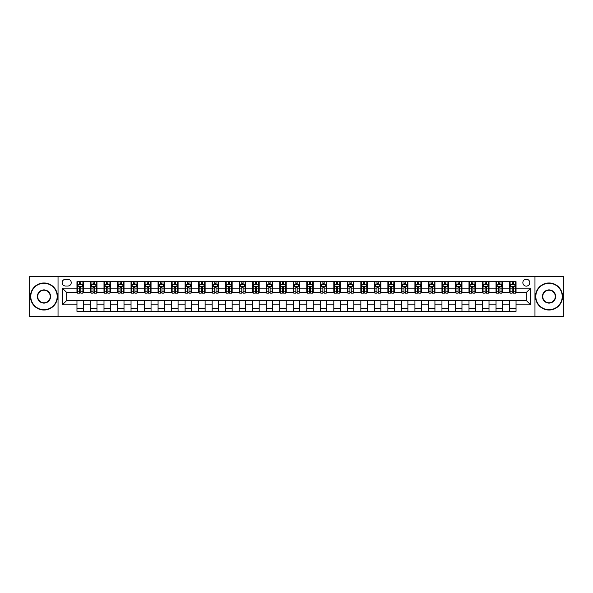 <?xml version="1.0" encoding="UTF-8"?>
<svg xmlns="http://www.w3.org/2000/svg" width="593" height="593" viewBox="0 0 593 593"><rect width="100%" height="100%" fill="white"/><g stroke="black" fill="none" stroke-linecap="round" stroke-linejoin="round"><path stroke-width="0.89" d="M526.31 279.199A3.462 3.462 0 0 0 522.848 282.661A3.462 3.462 0 0 0 526.31 286.115A3.462 3.462 0 0 0 529.771 282.661A3.462 3.462 0 0 0 526.31 279.199M534.96 316.506L563.35 316.506L563.35 276.494L534.96 276.494L534.96 316.506L58.04 316.506L58.04 276.494L29.65 276.494L29.65 316.506L58.04 316.506M65.497 286.011L67.876 286.011A3.35 3.35 0 0 0 71.234 282.661A3.35 3.35 0 0 0 67.876 279.303L65.497 279.303A3.35 3.35 0 0 0 62.146 282.661A3.35 3.35 0 0 0 65.497 286.011M534.96 276.494L58.04 276.494M76.964 304.824L62.361 304.824L62.361 288.176L76.964 288.176L76.964 292.497L66.69 292.497L66.69 300.503L76.964 300.503L76.964 311.369L516.036 311.369L516.036 300.503L526.31 300.503L526.31 292.497L516.036 292.497L516.036 288.176L530.639 288.176L530.639 304.824L516.036 304.824M516.036 288.176L516.036 281.631L76.964 281.631L76.964 288.176M509.55 281.631L509.55 292.497L510.091 292.497M512.144 292.497L513.442 292.497M515.495 292.497L516.036 292.497M509.55 292.497L501.975 292.497M496.03 281.631L496.03 292.497L496.571 292.497M498.624 292.497L499.921 292.497M496.03 292.497L488.462 292.497M482.509 281.631L482.509 292.497L483.05 292.497M485.104 292.497L486.401 292.497M482.509 292.497L474.941 292.497M468.996 281.631L468.996 292.497L469.53 292.497M471.591 292.497L472.888 292.497M468.996 292.497L461.421 292.497M455.476 281.631L455.476 292.497L456.017 292.497M458.07 292.497L459.367 292.497M455.476 292.497L447.908 292.497M441.955 281.631L441.955 292.497L442.497 292.497M444.55 292.497L445.847 292.497M441.955 292.497L434.387 292.497M428.435 281.631L428.435 292.497L428.976 292.497M431.037 292.497L432.334 292.497M428.435 292.497L420.867 292.497M414.922 281.631L414.922 292.497L415.463 292.497M417.516 292.497L418.814 292.497M414.922 292.497L407.347 292.497M401.402 281.631L401.402 292.497L401.943 292.497M403.996 292.497L405.293 292.497M401.402 292.497L393.834 292.497M387.881 281.631L387.881 292.497L388.422 292.497M390.476 292.497L391.773 292.497M387.881 292.497L380.313 292.497M374.368 281.631L374.368 292.497L374.909 292.497M376.963 292.497L378.26 292.497M374.368 292.497L366.793 292.497M360.848 281.631L360.848 292.497L361.389 292.497M363.442 292.497L364.739 292.497M360.848 292.497L353.28 292.497M347.328 281.631L347.328 292.497L347.869 292.497M349.922 292.497L351.219 292.497M347.328 292.497L339.759 292.497M333.807 281.631L333.807 292.497L334.348 292.497M336.409 292.497L337.706 292.497M333.807 292.497L326.239 292.497M320.294 281.631L320.294 292.497L320.835 292.497M322.889 292.497L324.186 292.497M320.294 292.497L312.719 292.497M306.774 281.631L306.774 292.497L307.315 292.497M309.368 292.497L310.665 292.497M306.774 292.497L299.206 292.497M293.253 281.631L293.253 292.497L293.794 292.497M295.848 292.497L297.152 292.497M293.253 292.497L285.685 292.497M279.74 281.631L279.74 292.497L280.281 292.497M282.335 292.497L283.632 292.497M279.74 292.497L272.165 292.497M266.22 281.631L266.22 292.497L266.761 292.497M268.814 292.497L270.111 292.497M266.22 292.497L258.652 292.497M252.7 281.631L252.7 292.497L253.241 292.497M255.294 292.497L256.591 292.497M252.7 292.497L245.131 292.497M239.179 281.631L239.179 292.497L239.72 292.497M241.781 292.497L243.078 292.497M239.179 292.497L231.611 292.497M225.666 281.631L225.666 292.497L226.207 292.497M228.261 292.497L229.558 292.497M225.666 292.497L218.091 292.497M212.146 281.631L212.146 292.497L212.687 292.497M214.74 292.497L216.037 292.497M212.146 292.497L204.578 292.497M198.625 281.631L198.625 292.497L199.166 292.497M201.227 292.497L202.524 292.497M198.625 292.497L191.057 292.497M185.112 281.631L185.112 292.497L185.653 292.497M187.707 292.497L189.004 292.497M185.112 292.497L177.537 292.497M171.592 281.631L171.592 292.497L172.133 292.497M174.186 292.497L175.484 292.497M171.592 292.497L164.024 292.497M158.072 281.631L158.072 292.497L158.613 292.497M160.666 292.497L161.963 292.497M158.072 292.497L150.503 292.497M144.559 281.631L144.559 292.497L145.092 292.497M147.153 292.497L148.45 292.497M144.559 292.497L136.983 292.497M131.038 281.631L131.038 292.497L131.579 292.497M133.633 292.497L134.93 292.497M131.038 292.497L123.47 292.497M117.518 281.631L117.518 292.497L118.059 292.497M120.112 292.497L121.409 292.497M117.518 292.497L109.95 292.497M103.997 281.631L103.997 292.497L104.538 292.497M106.599 292.497L107.896 292.497M103.997 292.497L96.429 292.497M90.484 281.631L90.484 292.497L91.025 292.497M93.079 292.497L94.376 292.497M90.484 292.497L82.909 292.497M76.964 292.497L77.505 292.497M79.558 292.497L80.856 292.497M76.964 300.503L83.45 300.503L83.45 311.369M516.036 300.503L83.45 300.503M83.45 281.631L83.45 292.497M76.964 284.336L77.505 284.336M79.558 284.336L80.856 284.336M82.909 284.336L83.45 284.336M76.964 308.664L83.45 308.664M90.484 300.503L90.484 311.369M96.97 281.631L96.97 292.497M90.484 284.336L91.025 284.336M93.079 284.336L94.376 284.336M96.429 284.336L96.97 284.336M96.97 300.503L96.97 311.369M90.484 308.664L96.97 308.664M103.997 300.503L103.997 311.369M110.491 300.503L110.491 311.369M103.997 308.664L110.491 308.664M110.491 281.631L110.491 292.497M103.997 284.336L104.538 284.336M106.599 284.336L107.896 284.336M109.95 284.336L110.491 284.336M117.518 300.503L117.518 311.369M124.004 300.503L124.004 311.369M117.518 308.664L124.004 308.664M124.004 281.631L124.004 292.497M117.518 284.336L118.059 284.336M120.112 284.336L121.409 284.336M123.47 284.336L124.004 284.336M131.038 300.503L131.038 311.369M137.524 300.503L137.524 311.369M131.038 308.664L137.524 308.664M137.524 281.631L137.524 292.497M131.038 284.336L131.579 284.336M133.633 284.336L134.93 284.336M136.983 284.336L137.524 284.336M144.559 300.503L144.559 311.369M151.045 300.503L151.045 311.369M144.559 308.664L151.045 308.664M151.045 281.631L151.045 292.497M144.559 284.336L145.092 284.336M147.153 284.336L148.45 284.336M150.503 284.336L151.045 284.336M158.072 300.503L158.072 311.369M164.565 300.503L164.565 311.369M158.072 308.664L164.565 308.664M164.565 281.631L164.565 292.497M158.072 284.336L158.613 284.336M160.666 284.336L161.963 284.336M164.024 284.336L164.565 284.336M171.592 300.503L171.592 311.369M178.078 300.503L178.078 311.369M171.592 308.664L178.078 308.664M178.078 281.631L178.078 292.497M171.592 284.336L172.133 284.336M174.186 284.336L175.484 284.336M177.537 284.336L178.078 284.336M185.112 300.503L185.112 311.369M191.598 300.503L191.598 311.369M185.112 308.664L191.598 308.664M191.598 281.631L191.598 292.497M185.112 284.336L185.653 284.336M187.707 284.336L189.004 284.336M191.057 284.336L191.598 284.336M198.625 300.503L198.625 311.369M205.119 300.503L205.119 311.369M198.625 308.664L205.119 308.664M205.119 281.631L205.119 292.497M198.625 284.336L199.166 284.336M201.227 284.336L202.524 284.336M204.578 284.336L205.119 284.336M212.146 300.503L212.146 311.369M218.632 300.503L218.632 311.369M212.146 308.664L218.632 308.664M218.632 281.631L218.632 292.497M212.146 284.336L212.687 284.336M214.74 284.336L216.037 284.336M218.091 284.336L218.632 284.336M225.666 300.503L225.666 311.369M232.152 300.503L232.152 311.369M225.666 308.664L232.152 308.664M232.152 281.631L232.152 292.497M225.666 284.336L226.207 284.336M228.261 284.336L229.558 284.336M231.611 284.336L232.152 284.336M239.179 300.503L239.179 311.369M245.672 300.503L245.672 311.369M239.179 308.664L245.672 308.664M245.672 281.631L245.672 292.497M239.179 284.336L239.72 284.336M241.781 284.336L243.078 284.336M245.131 284.336L245.672 284.336M252.7 300.503L252.7 311.369M259.193 300.503L259.193 311.369M252.7 308.664L259.193 308.664M259.193 281.631L259.193 292.497M252.7 284.336L253.241 284.336M255.294 284.336L256.591 284.336M258.652 284.336L259.193 284.336M266.22 300.503L266.22 311.369M272.706 300.503L272.706 311.369M266.22 308.664L272.706 308.664M272.706 281.631L272.706 292.497M266.22 284.336L266.761 284.336M268.814 284.336L270.111 284.336M272.165 284.336L272.706 284.336M279.74 300.503L279.74 311.369M286.226 300.503L286.226 311.369M279.74 308.664L286.226 308.664M286.226 281.631L286.226 292.497M279.74 284.336L280.281 284.336M282.335 284.336L283.632 284.336M285.685 284.336L286.226 284.336M293.253 300.503L293.253 311.369M299.747 300.503L299.747 311.369M293.253 308.664L299.747 308.664M299.747 281.631L299.747 292.497M293.253 284.336L293.794 284.336M295.848 284.336L297.152 284.336M299.206 284.336L299.747 284.336M306.774 300.503L306.774 311.369M313.26 300.503L313.26 311.369M306.774 308.664L313.26 308.664M313.26 281.631L313.26 292.497M306.774 284.336L307.315 284.336M309.368 284.336L310.665 284.336M312.719 284.336L313.26 284.336M320.294 300.503L320.294 311.369M326.78 300.503L326.78 311.369M320.294 308.664L326.78 308.664M326.78 281.631L326.78 292.497M320.294 284.336L320.835 284.336M322.889 284.336L324.186 284.336M326.239 284.336L326.78 284.336M333.807 300.503L333.807 311.369M340.3 300.503L340.3 311.369M333.807 308.664L340.3 308.664M340.3 281.631L340.3 292.497M333.807 284.336L334.348 284.336M336.409 284.336L337.706 284.336M339.759 284.336L340.3 284.336M347.328 300.503L347.328 311.369M353.821 300.503L353.821 311.369M347.328 308.664L353.821 308.664M353.821 281.631L353.821 292.497M347.328 284.336L347.869 284.336M349.922 284.336L351.219 284.336M353.28 284.336L353.821 284.336M360.848 300.503L360.848 311.369M367.334 300.503L367.334 311.369M360.848 308.664L367.334 308.664M367.334 281.631L367.334 292.497M360.848 284.336L361.389 284.336M363.442 284.336L364.739 284.336M366.793 284.336L367.334 284.336M374.368 300.503L374.368 311.369M380.854 300.503L380.854 311.369M374.368 308.664L380.854 308.664M380.854 281.631L380.854 292.497M374.368 284.336L374.909 284.336M376.963 284.336L378.26 284.336M380.313 284.336L380.854 284.336M387.881 300.503L387.881 311.369M394.375 300.503L394.375 311.369M387.881 308.664L394.375 308.664M394.375 281.631L394.375 292.497M387.881 284.336L388.422 284.336M390.476 284.336L391.773 284.336M393.834 284.336L394.375 284.336M401.402 300.503L401.402 311.369M407.888 300.503L407.888 311.369M401.402 308.664L407.888 308.664M407.888 281.631L407.888 292.497M401.402 284.336L401.943 284.336M403.996 284.336L405.293 284.336M407.347 284.336L407.888 284.336M414.922 300.503L414.922 311.369M421.408 300.503L421.408 311.369M414.922 308.664L421.408 308.664M421.408 281.631L421.408 292.497M414.922 284.336L415.463 284.336M417.516 284.336L418.814 284.336M420.867 284.336L421.408 284.336M428.435 300.503L428.435 311.369M434.928 300.503L434.928 311.369M428.435 308.664L434.928 308.664M434.928 281.631L434.928 292.497M428.435 284.336L428.976 284.336M431.037 284.336L432.334 284.336M434.387 284.336L434.928 284.336M441.955 300.503L441.955 311.369M448.441 300.503L448.441 311.369M441.955 308.664L448.441 308.664M448.441 281.631L448.441 292.497M441.955 284.336L442.497 284.336M444.55 284.336L445.847 284.336M447.908 284.336L448.441 284.336M455.476 300.503L455.476 311.369M461.962 300.503L461.962 311.369M455.476 308.664L461.962 308.664M461.962 281.631L461.962 292.497M455.476 284.336L456.017 284.336M458.07 284.336L459.367 284.336M461.421 284.336L461.962 284.336M468.996 300.503L468.996 311.369M475.482 300.503L475.482 311.369M468.996 308.664L475.482 308.664M475.482 281.631L475.482 292.497M468.996 284.336L469.53 284.336M471.591 284.336L472.888 284.336M474.941 284.336L475.482 284.336M482.509 300.503L482.509 311.369M489.003 300.503L489.003 311.369M482.509 308.664L489.003 308.664M489.003 281.631L489.003 292.497M482.509 284.336L483.05 284.336M485.104 284.336L486.401 284.336M488.462 284.336L489.003 284.336M496.03 300.503L496.03 311.369M502.516 300.503L502.516 311.369M496.03 308.664L502.516 308.664M502.516 281.631L502.516 292.497M496.03 284.336L496.571 284.336M498.624 284.336L499.921 284.336M501.975 284.336L502.516 284.336M509.55 300.503L509.55 311.369M509.55 308.664L516.036 308.664M509.55 284.336L510.091 284.336M512.144 284.336L513.442 284.336M515.495 284.336L516.036 284.336M66.69 292.497L62.361 288.176M66.69 300.503L62.361 304.824M530.639 288.176L526.31 292.497M530.639 304.824L526.31 300.503M80.856 283.039L79.558 283.039M82.909 291.793L80.856 291.793L80.856 293.15L82.909 293.15L82.909 286.552L81.834 284.388L78.587 284.388L77.505 286.552L77.505 293.15L79.558 293.15L79.558 291.793L77.505 291.793M77.505 286.552L77.505 281.631M82.909 286.552L82.909 281.631M79.558 284.388L79.558 281.631M80.856 281.631L80.856 284.388M80.856 291.793L80.856 287.36L79.558 287.36L79.558 291.793M94.376 283.039L93.079 283.039M96.429 291.793L94.376 291.793L94.376 293.15L96.429 293.15L96.429 286.552L95.347 284.388L92.108 284.388L91.025 286.552L91.025 293.15L93.079 293.15L93.079 291.793L91.025 291.793M91.025 286.552L91.025 281.631M96.429 286.552L96.429 281.631M93.079 284.388L93.079 281.631M94.376 281.631L94.376 284.388M94.376 291.793L94.376 287.36L93.079 287.36L93.079 291.793M107.896 283.039L106.599 283.039M109.95 291.793L107.896 291.793L107.896 293.15L109.95 293.15L109.95 286.552L108.867 284.388L105.621 284.388L104.538 286.552L104.538 293.15L106.599 293.15L106.599 291.793L104.538 291.793M104.538 286.552L104.538 281.631M109.95 286.552L109.95 281.631M106.599 284.388L106.599 281.631M107.896 281.631L107.896 284.388M107.896 291.793L107.896 287.36L106.599 287.36L106.599 291.793M121.409 283.039L120.112 283.039M123.47 291.793L121.409 291.793L121.409 293.15L123.47 293.15L123.47 286.552L122.388 284.388L119.141 284.388L118.059 286.552L118.059 293.15L120.112 293.15L120.112 291.793L118.059 291.793M118.059 286.552L118.059 281.631M123.47 286.552L123.47 281.631M120.112 284.388L120.112 281.631M121.409 281.631L121.409 284.388M121.409 291.793L121.409 287.36L120.112 287.36L120.112 291.793M134.93 283.039L133.633 283.039M136.983 291.793L134.93 291.793L134.93 293.15L136.983 293.15L136.983 286.552L135.901 284.388L132.662 284.388L131.579 286.552L131.579 293.15L133.633 293.15L133.633 291.793L131.579 291.793M131.579 286.552L131.579 281.631M136.983 286.552L136.983 281.631M133.633 284.388L133.633 281.631M134.93 281.631L134.93 284.388M134.93 291.793L134.93 287.36L133.633 287.36L133.633 291.793M43.978 283.306A13.194 13.194 0 0 0 30.784 296.5A13.194 13.194 0 0 0 43.978 309.694A13.194 13.194 0 0 0 57.173 296.5A13.194 13.194 0 0 0 43.978 283.306M43.978 310.02A13.52 13.52 0 0 1 30.458 296.5A13.52 13.52 0 0 1 43.978 282.98A13.52 13.52 0 0 1 57.499 296.5A13.52 13.52 0 0 1 43.978 310.02M43.978 289.903A6.597 6.597 0 0 1 50.575 296.5A6.597 6.597 0 0 1 43.978 303.097A6.597 6.597 0 0 1 37.381 296.5A6.597 6.597 0 0 1 43.978 289.903M43.978 302.771A6.271 6.271 0 0 0 50.249 296.5A6.271 6.271 0 0 0 43.978 290.229A6.271 6.271 0 0 0 37.707 296.5A6.271 6.271 0 0 0 43.978 302.771M549.022 283.306A13.194 13.194 0 0 0 535.827 296.5A13.194 13.194 0 0 0 549.022 309.694A13.194 13.194 0 0 0 562.216 296.5A13.194 13.194 0 0 0 549.022 283.306M549.022 310.02A13.52 13.52 0 0 1 535.501 296.5A13.52 13.52 0 0 1 549.022 282.98A13.52 13.52 0 0 1 562.542 296.5A13.52 13.52 0 0 1 549.022 310.02M549.022 289.903A6.597 6.597 0 0 1 555.619 296.5A6.597 6.597 0 0 1 549.022 303.097A6.597 6.597 0 0 1 542.425 296.5A6.597 6.597 0 0 1 549.022 289.903M549.022 302.771A6.271 6.271 0 0 0 555.293 296.5A6.271 6.271 0 0 0 549.022 290.229A6.271 6.271 0 0 0 542.751 296.5A6.271 6.271 0 0 0 549.022 302.771M148.45 283.039L147.153 283.039M150.503 291.793L148.45 291.793L148.45 293.15L150.503 293.15L150.503 286.552L149.421 284.388L146.174 284.388L145.092 286.552L145.092 293.15L147.153 293.15L147.153 291.793L145.092 291.793M145.092 286.552L145.092 281.631M150.503 286.552L150.503 281.631M147.153 284.388L147.153 281.631M148.45 281.631L148.45 284.388M148.45 291.793L148.45 287.36L147.153 287.36L147.153 291.793M161.963 283.039L160.666 283.039M164.024 291.793L161.963 291.793L161.963 293.15L164.024 293.15L164.024 286.552L162.942 284.388L159.695 284.388L158.613 286.552L158.613 293.15L160.666 293.15L160.666 291.793L158.613 291.793M158.613 286.552L158.613 281.631M164.024 286.552L164.024 281.631M160.666 284.388L160.666 281.631M161.963 281.631L161.963 284.388M161.963 291.793L161.963 287.36L160.666 287.36L160.666 291.793M175.484 283.039L174.186 283.039M177.537 291.793L175.484 291.793L175.484 293.15L177.537 293.15L177.537 286.552L176.455 284.388L173.215 284.388L172.133 286.552L172.133 293.15L174.186 293.15L174.186 291.793L172.133 291.793M172.133 286.552L172.133 281.631M177.537 286.552L177.537 281.631M174.186 284.388L174.186 281.631M175.484 281.631L175.484 284.388M175.484 291.793L175.484 287.36L174.186 287.36L174.186 291.793M189.004 283.039L187.707 283.039M191.057 291.793L189.004 291.793L189.004 293.15L191.057 293.15L191.057 286.552L189.975 284.388L186.728 284.388L185.653 286.552L185.653 293.15L187.707 293.15L187.707 291.793L185.653 291.793M185.653 286.552L185.653 281.631M191.057 286.552L191.057 281.631M187.707 284.388L187.707 281.631M189.004 281.631L189.004 284.388M189.004 291.793L189.004 287.36L187.707 287.36L187.707 291.793M202.524 283.039L201.227 283.039M204.578 291.793L202.524 291.793L202.524 293.15L204.578 293.15L204.578 286.552L203.495 284.388L200.249 284.388L199.166 286.552L199.166 293.15L201.227 293.15L201.227 291.793L199.166 291.793M199.166 286.552L199.166 281.631M204.578 286.552L204.578 281.631M201.227 284.388L201.227 281.631M202.524 281.631L202.524 284.388M202.524 291.793L202.524 287.36L201.227 287.36L201.227 291.793M216.037 283.039L214.74 283.039M218.091 291.793L216.037 291.793L216.037 293.15L218.091 293.15L218.091 286.552L217.016 284.388L213.769 284.388L212.687 286.552L212.687 293.15L214.74 293.15L214.74 291.793L212.687 291.793M212.687 286.552L212.687 281.631M218.091 286.552L218.091 281.631M214.74 284.388L214.74 281.631M216.037 281.631L216.037 284.388M216.037 291.793L216.037 287.36L214.74 287.36L214.74 291.793M229.558 283.039L228.261 283.039M231.611 291.793L229.558 291.793L229.558 293.15L231.611 293.15L231.611 286.552L230.529 284.388L227.289 284.388L226.207 286.552L226.207 293.15L228.261 293.15L228.261 291.793L226.207 291.793M226.207 286.552L226.207 281.631M231.611 286.552L231.611 281.631M228.261 284.388L228.261 281.631M229.558 281.631L229.558 284.388M229.558 291.793L229.558 287.36L228.261 287.36L228.261 291.793M243.078 283.039L241.781 283.039M245.131 291.793L243.078 291.793L243.078 293.15L245.131 293.15L245.131 286.552L244.049 284.388L240.802 284.388L239.72 286.552L239.72 293.15L241.781 293.15L241.781 291.793L239.72 291.793M239.72 286.552L239.72 281.631M245.131 286.552L245.131 281.631M241.781 284.388L241.781 281.631M243.078 281.631L243.078 284.388M243.078 291.793L243.078 287.36L241.781 287.36L241.781 291.793M256.591 283.039L255.294 283.039M258.652 291.793L256.591 291.793L256.591 293.15L258.652 293.15L258.652 286.552L257.57 284.388L254.323 284.388L253.241 286.552L253.241 293.15L255.294 293.15L255.294 291.793L253.241 291.793M253.241 286.552L253.241 281.631M258.652 286.552L258.652 281.631M255.294 284.388L255.294 281.631M256.591 281.631L256.591 284.388M256.591 291.793L256.591 287.36L255.294 287.36L255.294 291.793M270.111 283.039L268.814 283.039M272.165 291.793L270.111 291.793L270.111 293.15L272.165 293.15L272.165 286.552L271.083 284.388L267.843 284.388L266.761 286.552L266.761 293.15L268.814 293.15L268.814 291.793L266.761 291.793M266.761 286.552L266.761 281.631M272.165 286.552L272.165 281.631M268.814 284.388L268.814 281.631M270.111 281.631L270.111 284.388M270.111 291.793L270.111 287.36L268.814 287.36L268.814 291.793M283.632 283.039L282.335 283.039M285.685 291.793L283.632 291.793L283.632 293.15L285.685 293.15L285.685 286.552L284.603 284.388L281.356 284.388L280.281 286.552L280.281 293.15L282.335 293.15L282.335 291.793L280.281 291.793M280.281 286.552L280.281 281.631M285.685 286.552L285.685 281.631M282.335 284.388L282.335 281.631M283.632 281.631L283.632 284.388M283.632 291.793L283.632 287.36L282.335 287.36L282.335 291.793M297.152 283.039L295.848 283.039M299.206 291.793L297.152 291.793L297.152 293.15L299.206 293.15L299.206 286.552L298.123 284.388L294.877 284.388L293.794 286.552L293.794 293.15L295.848 293.15L295.848 291.793L293.794 291.793M293.794 286.552L293.794 281.631M299.206 286.552L299.206 281.631M295.848 284.388L295.848 281.631M297.152 281.631L297.152 284.388M297.152 291.793L297.152 287.36L295.848 287.36L295.848 291.793M310.665 283.039L309.368 283.039M312.719 291.793L310.665 291.793L310.665 293.15L312.719 293.15L312.719 286.552L311.644 284.388L308.397 284.388L307.315 286.552L307.315 293.15L309.368 293.15L309.368 291.793L307.315 291.793M307.315 286.552L307.315 281.631M312.719 286.552L312.719 281.631M309.368 284.388L309.368 281.631M310.665 281.631L310.665 284.388M310.665 291.793L310.665 287.36L309.368 287.36L309.368 291.793M324.186 283.039L322.889 283.039M326.239 291.793L324.186 291.793L324.186 293.15L326.239 293.15L326.239 286.552L325.157 284.388L321.917 284.388L320.835 286.552L320.835 293.15L322.889 293.15L322.889 291.793L320.835 291.793M320.835 286.552L320.835 281.631M326.239 286.552L326.239 281.631M322.889 284.388L322.889 281.631M324.186 281.631L324.186 284.388M324.186 291.793L324.186 287.36L322.889 287.36L322.889 291.793M337.706 283.039L336.409 283.039M339.759 291.793L337.706 291.793L337.706 293.15L339.759 293.15L339.759 286.552L338.677 284.388L335.43 284.388L334.348 286.552L334.348 293.15L336.409 293.15L336.409 291.793L334.348 291.793M334.348 286.552L334.348 281.631M339.759 286.552L339.759 281.631M336.409 284.388L336.409 281.631M337.706 281.631L337.706 284.388M337.706 291.793L337.706 287.36L336.409 287.36L336.409 291.793M351.219 283.039L349.922 283.039M353.28 291.793L351.219 291.793L351.219 293.15L353.28 293.15L353.28 286.552L352.198 284.388L348.951 284.388L347.869 286.552L347.869 293.15L349.922 293.15L349.922 291.793L347.869 291.793M347.869 286.552L347.869 281.631M353.28 286.552L353.28 281.631M349.922 284.388L349.922 281.631M351.219 281.631L351.219 284.388M351.219 291.793L351.219 287.36L349.922 287.36L349.922 291.793M364.739 283.039L363.442 283.039M366.793 291.793L364.739 291.793L364.739 293.15L366.793 293.15L366.793 286.552L365.711 284.388L362.471 284.388L361.389 286.552L361.389 293.15L363.442 293.15L363.442 291.793L361.389 291.793M361.389 286.552L361.389 281.631M366.793 286.552L366.793 281.631M363.442 284.388L363.442 281.631M364.739 281.631L364.739 284.388M364.739 291.793L364.739 287.36L363.442 287.36L363.442 291.793M378.26 283.039L376.963 283.039M380.313 291.793L378.26 291.793L378.26 293.15L380.313 293.15L380.313 286.552L379.231 284.388L375.984 284.388L374.909 286.552L374.909 293.15L376.963 293.15L376.963 291.793L374.909 291.793M374.909 286.552L374.909 281.631M380.313 286.552L380.313 281.631M376.963 284.388L376.963 281.631M378.26 281.631L378.26 284.388M378.26 291.793L378.26 287.36L376.963 287.36L376.963 291.793M391.773 283.039L390.476 283.039M393.834 291.793L391.773 291.793L391.773 293.15L393.834 293.15L393.834 286.552L392.751 284.388L389.505 284.388L388.422 286.552L388.422 293.15L390.476 293.15L390.476 291.793L388.422 291.793M388.422 286.552L388.422 281.631M393.834 286.552L393.834 281.631M390.476 284.388L390.476 281.631M391.773 281.631L391.773 284.388M391.773 291.793L391.773 287.36L390.476 287.36L390.476 291.793M405.293 283.039L403.996 283.039M407.347 291.793L405.293 291.793L405.293 293.15L407.347 293.15L407.347 286.552L406.272 284.388L403.025 284.388L401.943 286.552L401.943 293.15L403.996 293.15L403.996 291.793L401.943 291.793M401.943 286.552L401.943 281.631M407.347 286.552L407.347 281.631M403.996 284.388L403.996 281.631M405.293 281.631L405.293 284.388M405.293 291.793L405.293 287.36L403.996 287.36L403.996 291.793M418.814 283.039L417.516 283.039M420.867 291.793L418.814 291.793L418.814 293.15L420.867 293.15L420.867 286.552L419.785 284.388L416.545 284.388L415.463 286.552L415.463 293.15L417.516 293.15L417.516 291.793L415.463 291.793M415.463 286.552L415.463 281.631M420.867 286.552L420.867 281.631M417.516 284.388L417.516 281.631M418.814 281.631L418.814 284.388M418.814 291.793L418.814 287.36L417.516 287.36L417.516 291.793M432.334 283.039L431.037 283.039M434.387 291.793L432.334 291.793L432.334 293.15L434.387 293.15L434.387 286.552L433.305 284.388L430.058 284.388L428.976 286.552L428.976 293.15L431.037 293.15L431.037 291.793L428.976 291.793M428.976 286.552L428.976 281.631M434.387 286.552L434.387 281.631M431.037 284.388L431.037 281.631M432.334 281.631L432.334 284.388M432.334 291.793L432.334 287.36L431.037 287.36L431.037 291.793M445.847 283.039L444.55 283.039M447.908 291.793L445.847 291.793L445.847 293.15L447.908 293.15L447.908 286.552L446.825 284.388L443.579 284.388L442.497 286.552L442.497 293.15L444.55 293.15L444.55 291.793L442.497 291.793M442.497 286.552L442.497 281.631M447.908 286.552L447.908 281.631M444.55 284.388L444.55 281.631M445.847 281.631L445.847 284.388M445.847 291.793L445.847 287.36L444.55 287.36L444.55 291.793M459.367 283.039L458.07 283.039M461.421 291.793L459.367 291.793L459.367 293.15L461.421 293.15L461.421 286.552L460.338 284.388L457.099 284.388L456.017 286.552L456.017 293.15L458.07 293.15L458.07 291.793L456.017 291.793M456.017 286.552L456.017 281.631M461.421 286.552L461.421 281.631M458.07 284.388L458.07 281.631M459.367 281.631L459.367 284.388M459.367 291.793L459.367 287.36L458.07 287.36L458.07 291.793M472.888 283.039L471.591 283.039M474.941 291.793L472.888 291.793L472.888 293.15L474.941 293.15L474.941 286.552L473.859 284.388L470.612 284.388L469.53 286.552L469.53 293.15L471.591 293.15L471.591 291.793L469.53 291.793M469.53 286.552L469.53 281.631M474.941 286.552L474.941 281.631M471.591 284.388L471.591 281.631M472.888 281.631L472.888 284.388M472.888 291.793L472.888 287.36L471.591 287.36L471.591 291.793M486.401 283.039L485.104 283.039M488.462 291.793L486.401 291.793L486.401 293.15L488.462 293.15L488.462 286.552L487.379 284.388L484.133 284.388L483.05 286.552L483.05 293.15L485.104 293.15L485.104 291.793L483.05 291.793M483.05 286.552L483.05 281.631M488.462 286.552L488.462 281.631M485.104 284.388L485.104 281.631M486.401 281.631L486.401 284.388M486.401 291.793L486.401 287.36L485.104 287.36L485.104 291.793M499.921 283.039L498.624 283.039M501.975 291.793L499.921 291.793L499.921 293.15L501.975 293.15L501.975 286.552L500.892 284.388L497.653 284.388L496.571 286.552L496.571 293.15L498.624 293.15L498.624 291.793L496.571 291.793M496.571 286.552L496.571 281.631M501.975 286.552L501.975 281.631M498.624 284.388L498.624 281.631M499.921 281.631L499.921 284.388M499.921 291.793L499.921 287.36L498.624 287.36L498.624 291.793M513.442 283.039L512.144 283.039M515.495 291.793L513.442 291.793L513.442 293.15L515.495 293.15L515.495 286.552L514.413 284.388L511.166 284.388L510.091 286.552L510.091 293.15L512.144 293.15L512.144 291.793L510.091 291.793M510.091 286.552L510.091 281.631M515.495 286.552L515.495 281.631M512.144 284.388L512.144 281.631M513.442 281.631L513.442 284.388M513.442 291.793L513.442 287.36L512.144 287.36L512.144 291.793M90.484 304.824L83.45 304.824M90.484 288.176L83.45 288.176M103.997 288.176L96.97 288.176M103.997 304.824L96.97 304.824M117.518 288.176L110.491 288.176M117.518 304.824L110.491 304.824M131.038 288.176L124.004 288.176M131.038 304.824L124.004 304.824M144.559 288.176L137.524 288.176M144.559 304.824L137.524 304.824M158.072 288.176L151.045 288.176M158.072 304.824L151.045 304.824M171.592 288.176L164.565 288.176M171.592 304.824L164.565 304.824M185.112 288.176L178.078 288.176M185.112 304.824L178.078 304.824M198.625 288.176L191.598 288.176M198.625 304.824L191.598 304.824M212.146 288.176L205.119 288.176M212.146 304.824L205.119 304.824M225.666 288.176L218.632 288.176M225.666 304.824L218.632 304.824M239.179 288.176L232.152 288.176M239.179 304.824L232.152 304.824M252.7 288.176L245.672 288.176M252.7 304.824L245.672 304.824M266.22 288.176L259.193 288.176M266.22 304.824L259.193 304.824M279.74 288.176L272.706 288.176M279.74 304.824L272.706 304.824M293.253 288.176L286.226 288.176M293.253 304.824L286.226 304.824M306.774 288.176L299.747 288.176M306.774 304.824L299.747 304.824M320.294 288.176L313.26 288.176M320.294 304.824L313.26 304.824M333.807 288.176L326.78 288.176M333.807 304.824L326.78 304.824M347.328 288.176L340.3 288.176M347.328 304.824L340.3 304.824M360.848 288.176L353.821 288.176M360.848 304.824L353.821 304.824M374.368 288.176L367.334 288.176M374.368 304.824L367.334 304.824M387.881 288.176L380.854 288.176M387.881 304.824L380.854 304.824M401.402 288.176L394.375 288.176M401.402 304.824L394.375 304.824M414.922 288.176L407.888 288.176M414.922 304.824L407.888 304.824M428.435 288.176L421.408 288.176M428.435 304.824L421.408 304.824M441.955 288.176L434.928 288.176M441.955 304.824L434.928 304.824M455.476 288.176L448.441 288.176M455.476 304.824L448.441 304.824M468.996 288.176L461.962 288.176M468.996 304.824L461.962 304.824M482.509 288.176L475.482 288.176M482.509 304.824L475.482 304.824M496.03 288.176L489.003 288.176M496.03 304.824L489.003 304.824M509.55 288.176L502.516 288.176M509.55 304.824L502.516 304.824M82.887 286.493L77.535 286.493M77.505 284.514L78.521 284.514M81.893 284.514L82.909 284.514M79.558 288.895L77.505 288.895M82.909 288.895L80.856 288.895M80.856 283.721L79.558 283.721M96.4 286.493L91.048 286.493M91.025 284.514L92.041 284.514M95.414 284.514L96.429 284.514M93.079 288.895L91.025 288.895M96.429 288.895L94.376 288.895M94.376 283.721L93.079 283.721M109.92 286.493L104.568 286.493M104.538 284.514L105.554 284.514M108.934 284.514L109.95 284.514M106.599 288.895L104.538 288.895M109.95 288.895L107.896 288.895M107.896 283.721L106.599 283.721M123.44 286.493L118.089 286.493M118.059 284.514L119.074 284.514M122.447 284.514L123.47 284.514M120.112 288.895L118.059 288.895M123.47 288.895L121.409 288.895M121.409 283.721L120.112 283.721M136.961 286.493L131.602 286.493M131.579 284.514L132.595 284.514M135.967 284.514L136.983 284.514M133.633 288.895L131.579 288.895M136.983 288.895L134.93 288.895M134.93 283.721L133.633 283.721M150.474 286.493L145.122 286.493M145.092 284.514L146.115 284.514M149.488 284.514L150.503 284.514M147.153 288.895L145.092 288.895M150.503 288.895L148.45 288.895M148.45 283.721L147.153 283.721M163.994 286.493L158.642 286.493M158.613 284.514L159.628 284.514M163.008 284.514L164.024 284.514M160.666 288.895L158.613 288.895M164.024 288.895L161.963 288.895M161.963 283.721L160.666 283.721M177.515 286.493L172.163 286.493M172.133 284.514L173.149 284.514M176.521 284.514L177.537 284.514M174.186 288.895L172.133 288.895M177.537 288.895L175.484 288.895M175.484 283.721L174.186 283.721M191.028 286.493L185.676 286.493M185.653 284.514L186.669 284.514M190.042 284.514L191.057 284.514M187.707 288.895L185.653 288.895M191.057 288.895L189.004 288.895M189.004 283.721L187.707 283.721M204.548 286.493L199.196 286.493M199.166 284.514L200.182 284.514M203.562 284.514L204.578 284.514M201.227 288.895L199.166 288.895M204.578 288.895L202.524 288.895M202.524 283.721L201.227 283.721M218.068 286.493L212.717 286.493M212.687 284.514L213.702 284.514M217.075 284.514L218.091 284.514M214.74 288.895L212.687 288.895M218.091 288.895L216.037 288.895M216.037 283.721L214.74 283.721M231.589 286.493L226.229 286.493M226.207 284.514L227.223 284.514M230.595 284.514L231.611 284.514M228.261 288.895L226.207 288.895M231.611 288.895L229.558 288.895M229.558 283.721L228.261 283.721M245.102 286.493L239.75 286.493M239.72 284.514L240.743 284.514M244.116 284.514L245.131 284.514M241.781 288.895L239.72 288.895M245.131 288.895L243.078 288.895M243.078 283.721L241.781 283.721M258.622 286.493L253.27 286.493M253.241 284.514L254.256 284.514M257.629 284.514L258.652 284.514M255.294 288.895L253.241 288.895M258.652 288.895L256.591 288.895M256.591 283.721L255.294 283.721M272.143 286.493L266.783 286.493M266.761 284.514L267.777 284.514M271.149 284.514L272.165 284.514M268.814 288.895L266.761 288.895M272.165 288.895L270.111 288.895M270.111 283.721L268.814 283.721M285.656 286.493L280.304 286.493M280.281 284.514L281.297 284.514M284.67 284.514L285.685 284.514M282.335 288.895L280.281 288.895M285.685 288.895L283.632 288.895M283.632 283.721L282.335 283.721M299.176 286.493L293.824 286.493M293.794 284.514L294.81 284.514M298.19 284.514L299.206 284.514M295.848 288.895L293.794 288.895M299.206 288.895L297.152 288.895M297.152 283.721L295.848 283.721M312.696 286.493L307.344 286.493M307.315 284.514L308.33 284.514M311.703 284.514L312.719 284.514M309.368 288.895L307.315 288.895M312.719 288.895L310.665 288.895M310.665 283.721L309.368 283.721M326.217 286.493L320.857 286.493M320.835 284.514L321.851 284.514M325.223 284.514L326.239 284.514M322.889 288.895L320.835 288.895M326.239 288.895L324.186 288.895M324.186 283.721L322.889 283.721M339.73 286.493L334.378 286.493M334.348 284.514L335.371 284.514M338.744 284.514L339.759 284.514M336.409 288.895L334.348 288.895M339.759 288.895L337.706 288.895M337.706 283.721L336.409 283.721M353.25 286.493L347.898 286.493M347.869 284.514L348.884 284.514M352.257 284.514L353.28 284.514M349.922 288.895L347.869 288.895M353.28 288.895L351.219 288.895M351.219 283.721L349.922 283.721M366.77 286.493L361.411 286.493M361.389 284.514L362.405 284.514M365.777 284.514L366.793 284.514M363.442 288.895L361.389 288.895M366.793 288.895L364.739 288.895M364.739 283.721L363.442 283.721M380.283 286.493L374.932 286.493M374.909 284.514L375.925 284.514M379.298 284.514L380.313 284.514M376.963 288.895L374.909 288.895M380.313 288.895L378.26 288.895M378.26 283.721L376.963 283.721M393.804 286.493L388.452 286.493M388.422 284.514L389.438 284.514M392.818 284.514L393.834 284.514M390.476 288.895L388.422 288.895M393.834 288.895L391.773 288.895M391.773 283.721L390.476 283.721M407.324 286.493L401.972 286.493M401.943 284.514L402.958 284.514M406.331 284.514L407.347 284.514M403.996 288.895L401.943 288.895M407.347 288.895L405.293 288.895M405.293 283.721L403.996 283.721M420.837 286.493L415.485 286.493M415.463 284.514L416.479 284.514M419.851 284.514L420.867 284.514M417.516 288.895L415.463 288.895M420.867 288.895L418.814 288.895M418.814 283.721L417.516 283.721M434.358 286.493L429.006 286.493M428.976 284.514L429.992 284.514M433.372 284.514L434.387 284.514M431.037 288.895L428.976 288.895M434.387 288.895L432.334 288.895M432.334 283.721L431.037 283.721M447.878 286.493L442.526 286.493M442.497 284.514L443.512 284.514M446.885 284.514L447.908 284.514M444.55 288.895L442.497 288.895M447.908 288.895L445.847 288.895M445.847 283.721L444.55 283.721M461.398 286.493L456.039 286.493M456.017 284.514L457.033 284.514M460.405 284.514L461.421 284.514M458.07 288.895L456.017 288.895M461.421 288.895L459.367 288.895M459.367 283.721L458.07 283.721M474.911 286.493L469.56 286.493M469.53 284.514L470.553 284.514M473.926 284.514L474.941 284.514M471.591 288.895L469.53 288.895M474.941 288.895L472.888 288.895M472.888 283.721L471.591 283.721M488.432 286.493L483.08 286.493M483.05 284.514L484.066 284.514M487.446 284.514L488.462 284.514M485.104 288.895L483.05 288.895M488.462 288.895L486.401 288.895M486.401 283.721L485.104 283.721M501.952 286.493L496.6 286.493M496.571 284.514L497.586 284.514M500.959 284.514L501.975 284.514M498.624 288.895L496.571 288.895M501.975 288.895L499.921 288.895M499.921 283.721L498.624 283.721M515.465 286.493L510.113 286.493M510.091 284.514L511.107 284.514M514.479 284.514L515.495 284.514M512.144 288.895L510.091 288.895M515.495 288.895L513.442 288.895M513.442 283.721L512.144 283.721"/></g></svg>
